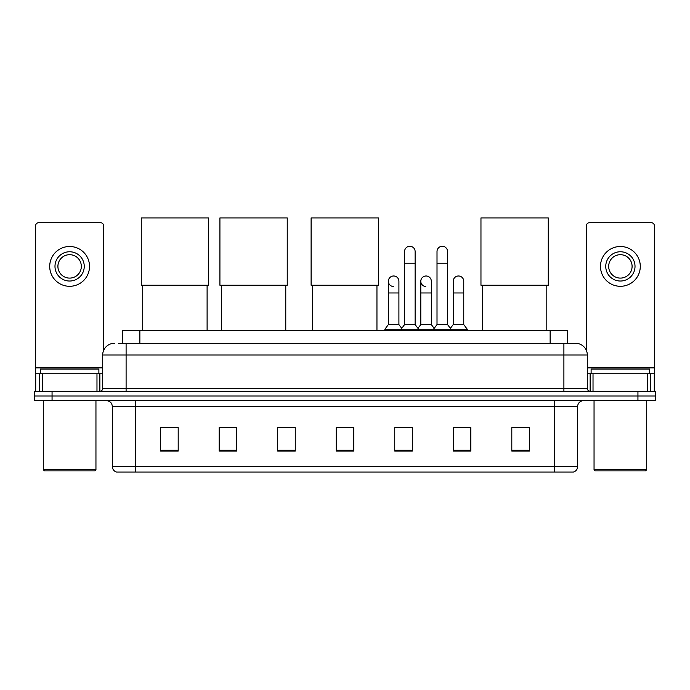 <?xml version="1.0" encoding="UTF-8"?>
<svg xmlns="http://www.w3.org/2000/svg" width="690" height="690" viewBox="0 0 690 690"><rect width="100%" height="100%" fill="white"/><g stroke="black" fill="none" stroke-linecap="round" stroke-linejoin="round"><path stroke-width="1.03" d="M122.303 343.301L122.303 330.424L567.698 330.424L567.698 343.301M118.758 343.301L575.607 343.301A11.704 11.704 0 0 1 587.311 355.005L587.311 388.366C587.466 390.135 588.449 391.109 590.243 391.299M118.49 343.301L126.097 343.301L126.097 355.005L102.689 355.005L102.689 388.366A2.924 2.924 0 0 1 99.757 391.299M114.393 343.301A11.704 11.704 0 0 0 102.689 355.005M52.061 391.299L34.5 391.299L34.5 395.982L52.061 395.982L34.5 395.982L34.5 400.666L52.061 400.666L52.061 395.982L637.94 395.982L52.061 395.982L52.061 391.299L637.94 391.299L637.94 395.982L655.5 395.982L637.94 395.982L637.94 400.666L52.061 400.666M637.94 400.666L655.5 400.666L655.5 391.299L637.94 391.299M587.311 355.005L563.903 355.005L563.903 343.301L575.607 343.301M577.659 466.449C577.495 469.252 576.09 471.123 573.442 472.072L554.243 472.072L554.243 466.449L577.659 466.449L577.659 406.514A5.856 5.856 0 0 1 583.507 400.666M554.243 472.072L116.558 472.072A5.856 5.856 0 0 1 112.341 466.449L112.341 406.514C111.996 402.96 110.046 401.011 106.493 400.666M529.368 451.053L529.368 427.645L511.808 427.645L511.808 451.053L529.368 451.053M470.839 451.053L470.839 427.645L453.278 427.645L453.278 451.053L470.839 451.053M412.31 451.053L412.31 427.645L394.749 427.645L394.749 451.053L412.31 451.053M178.192 451.053L178.192 427.645L160.632 427.645L160.632 451.053L178.192 451.053M236.722 451.053L236.722 427.645L219.161 427.645L219.161 451.053L236.722 451.053M295.251 451.053L295.251 427.645L277.69 427.645L277.69 451.053L295.251 451.053M353.78 451.053L353.78 427.645L336.22 427.645L336.22 451.053L353.78 451.053M453.278 427.766L464.344 427.766M295.251 427.645L277.69 427.766L295.251 427.645M231.047 427.766L236.722 427.766M403.995 427.766L399.493 427.766M353.78 427.766L336.22 427.766M178.192 427.766L160.632 427.766M412.31 427.766L394.749 427.766M529.368 427.766L511.808 427.766M96.98 391.299L96.98 373.738L42.254 373.738L42.254 391.299M103.569 350.563L103.569 225.656A2.924 2.924 0 0 0 100.637 222.732L38.597 222.732A2.924 2.924 0 0 0 35.673 225.656L35.673 373.738L42.254 373.738M96.98 373.738L102.689 373.738M35.673 391.299L35.673 373.738M69.621 251.764A14.637 14.637 0 0 0 54.984 266.392A14.637 14.637 0 0 0 69.621 281.028A14.637 14.637 0 0 0 84.249 266.392A14.637 14.637 0 0 0 69.621 251.764M69.621 254.688A11.704 11.704 0 0 0 57.908 266.392A11.704 11.704 0 0 0 69.621 278.105A11.704 11.704 0 0 0 81.325 266.392A11.704 11.704 0 0 0 69.621 254.688M69.621 286.298A19.898 19.898 0 0 0 89.519 266.392A19.898 19.898 0 0 0 69.621 246.494A19.898 19.898 0 0 0 49.715 266.392A19.898 19.898 0 0 0 69.621 286.298M94.789 470.899L44.453 470.899L43.28 469.726L95.953 469.726L94.789 470.899M43.28 400.666L43.28 469.726M95.953 400.666L95.953 469.726M98.886 373.738L98.886 369.055L40.356 369.055L40.356 373.738M142.718 285.237L142.718 330.424M207.104 285.237L207.104 330.424M141.26 217.928L208.57 217.928L208.57 285.237L141.26 285.237L141.26 217.928M221.387 285.237L221.387 330.424M285.772 285.237L285.772 330.424M219.92 217.928L287.23 217.928L287.23 285.237L219.92 285.237L219.92 217.928M312.579 285.237L312.579 330.424M376.956 285.237L376.956 330.424M311.112 217.928L378.422 217.928L378.422 285.237L311.112 285.237L311.112 217.928M482.431 285.237L482.431 330.424M546.808 285.237L546.808 330.424M480.964 217.928L548.274 217.928L548.274 285.237L480.964 285.237L480.964 217.928M404.582 263.235L415.121 263.235L415.121 324.576L404.582 324.576L404.582 251.531A5.27 5.27 0 0 1 410.179 246.27A5.27 5.27 0 0 1 415.121 251.531A5.27 5.27 0 0 0 410.179 246.27M404.582 324.576L401.071 329.259L401.071 330.424M415.121 324.576L418.632 329.259L384.856 329.259L384.856 330.424M437.012 324.576L437.012 263.235L447.543 263.235L447.543 324.576L437.012 324.576L433.501 329.259L418.632 329.259L418.632 330.424M437.012 263.235L437.012 251.531A5.27 5.27 0 0 1 442.609 246.27A5.27 5.27 0 0 1 447.543 251.531A5.27 5.27 0 0 0 442.609 246.27M447.543 324.576L451.053 329.259L433.501 329.259L433.501 330.424M463.758 324.576L463.758 292.965L453.218 292.965L453.218 324.576L463.758 324.576L467.268 329.259L451.053 329.259L451.053 330.424M393.309 286.522A5.27 5.27 0 0 1 388.366 281.261A5.27 5.27 0 0 1 393.973 276A5.27 5.27 0 0 1 398.906 281.261L398.906 292.965L388.366 292.965L388.366 281.261M398.906 292.965L398.906 324.576L388.366 324.576L388.366 292.965M388.366 324.576L384.856 329.259M398.906 324.576L401.744 328.354M425.73 286.522A5.27 5.27 0 0 1 420.797 281.261A5.27 5.27 0 0 1 426.394 276A5.27 5.27 0 0 1 431.328 281.261L431.328 292.965L420.797 292.965L420.797 281.261M431.328 292.965L431.328 324.576L420.797 324.576L420.797 292.965M420.797 324.576L417.959 328.354M431.328 324.576L434.174 328.354M453.218 292.965L453.218 281.261A5.27 5.27 0 0 1 458.824 276A5.27 5.27 0 0 1 463.758 281.261L463.758 292.965M453.218 324.576L450.38 328.354M467.268 329.259L467.268 330.424M647.746 391.299L647.746 373.738L593.02 373.738L593.02 391.299M654.327 391.299L654.327 373.738L654.327 391.299M647.746 373.738L654.327 373.738L654.327 225.656A2.924 2.924 0 0 0 651.403 222.732L589.364 222.732A2.924 2.924 0 0 0 586.431 225.656L586.431 350.563M587.311 373.738L593.02 373.738M620.379 251.764A14.637 14.637 0 0 0 605.751 266.392A14.637 14.637 0 0 0 620.379 281.028A14.637 14.637 0 0 0 635.016 266.392A14.637 14.637 0 0 0 620.379 251.764M620.379 254.688A11.704 11.704 0 0 0 608.675 266.392A11.704 11.704 0 0 0 620.379 278.105A11.704 11.704 0 0 0 632.092 266.392A11.704 11.704 0 0 0 620.379 254.688M620.379 286.298A19.898 19.898 0 0 0 640.286 266.392A19.898 19.898 0 0 0 620.379 246.494A19.898 19.898 0 0 0 600.481 266.392A19.898 19.898 0 0 0 620.379 286.298M645.547 470.899L595.211 470.899L594.047 469.726L646.72 469.726L645.547 470.899M594.047 400.666L594.047 469.726M646.72 400.666L646.72 469.726M649.644 373.738L649.644 369.055L591.114 369.055L591.114 373.738M139.863 343.301L139.863 330.424M550.137 343.301L550.137 330.424M126.097 391.299L126.097 388.366L587.311 388.366M102.689 388.366L126.097 388.366L126.097 355.005L563.903 355.005L563.903 391.299M554.243 400.666L554.243 406.514L112.341 406.514M577.659 406.514L554.243 406.514L554.243 466.449L135.758 466.449L135.758 472.072M112.341 466.449L135.758 466.449L135.758 400.666M353.78 450.242L336.22 450.242M295.251 450.242L277.69 450.242M236.722 450.242L219.161 450.242M178.192 450.242L160.632 450.242M412.31 450.242L394.749 450.242M470.839 450.242L453.278 450.242M529.368 450.242L511.808 450.242M102.689 367.882L35.673 367.882M99.86 373.738L99.86 391.299M35.716 373.738L35.716 391.299M39.373 391.299L39.373 373.738M654.327 367.882L587.311 367.882M654.284 391.299L654.284 373.738M650.627 373.738L650.627 391.299M590.14 391.299L590.14 373.738M415.121 263.235L415.121 251.531M447.543 263.235L447.543 251.531"/></g></svg>
